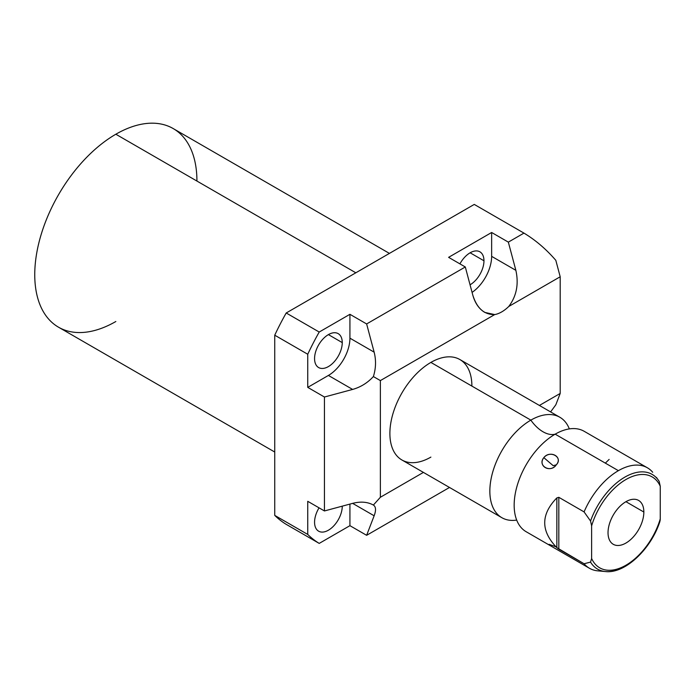 <?xml version="1.0" encoding="UTF-8"?>
<svg xmlns="http://www.w3.org/2000/svg" width="695" height="695" viewBox="0 0 695 695"><rect width="100%" height="100%" fill="white"/><g stroke="black" fill="none" stroke-linecap="round" stroke-linejoin="round"><path stroke-width="1.04" d="M196.928 181.056A114.684 66.207 120 0 0 115.839 134.231A114.684 66.207 120 0 0 34.75 274.69A114.684 66.207 120 0 0 115.839 321.507M380.373 380.591L380.373 497.264L423.411 472.409L380.373 497.264L373.38 505.057C367.594 501.868 360.679 501.303 352.626 503.362L374.145 515.786C376.204 510.269 375.943 506.69 373.38 505.057C375.943 506.69 376.204 510.269 374.145 515.786L366.63 535.306L349.924 525.672L319.214 543.403L286.21 524.351A185.565 107.134 -60 0 1 274.742 515.386L307.746 534.438L307.746 501.312L324.443 510.955L324.443 397.019L307.746 387.376L307.746 354.25L274.742 335.198L274.742 515.386L307.746 534.438A185.565 107.134 120 0 0 319.214 543.403L286.21 524.351A185.565 107.134 -60 0 1 274.742 515.386L274.742 335.198A185.565 107.134 -60 0 1 286.21 312.985L319.214 332.036L349.924 314.305L366.63 323.948L465.303 266.976L448.605 257.341L491.643 232.486L508.34 242.129L523.961 233.112L474.268 204.417L286.21 312.985L319.214 332.036A185.565 107.134 120 0 0 307.746 354.25L274.742 335.198A185.565 107.134 -60 0 1 286.21 312.985L474.268 204.417L523.961 233.112C535.55 240.088 546.166 249.166 555.818 260.33L560.196 276.766L508.775 306.46A30.432 17.566 -60 0 1 494.71 314.583L380.373 380.591L373.38 376.56C375.943 368.402 376.204 360.262 374.145 352.156L349.924 338.17L349.924 314.305L319.214 332.036A185.565 107.134 120 0 0 307.746 354.25L307.746 387.376L328.405 375.439A30.432 17.566 120 0 0 349.924 338.17A30.432 17.566 -60 0 1 328.405 375.439L352.626 389.426C360.679 387.15 367.594 382.858 373.38 376.56C375.943 368.402 376.204 360.262 374.145 352.156L349.924 338.17L349.924 314.305L366.63 323.948L374.145 352.156L366.63 323.948L465.303 266.976L448.605 257.341L491.643 232.486L508.34 242.129L515.864 270.338L491.643 256.351L491.643 232.486L491.643 256.351A30.432 17.566 -60 0 1 472.079 292.395A30.432 17.566 120 0 0 491.643 256.351L515.864 270.338L508.34 242.129L523.961 233.112C535.55 240.088 546.166 249.166 555.818 260.33L560.196 276.766L560.196 393.44L560.196 276.766L508.775 306.46C516.55 296.113 518.904 284.073 515.864 270.338C518.904 284.073 516.55 296.113 508.775 306.46A30.432 17.566 120 0 1 494.71 314.583L380.373 380.591L380.373 497.264L373.38 505.057C367.594 501.868 360.679 501.303 352.626 503.362L374.145 515.786L366.63 535.306L349.924 525.672L349.924 504.092L349.924 525.672L319.214 543.403A185.565 107.134 120 0 1 307.746 534.438L307.746 501.312L324.443 510.955L352.626 503.362L324.443 510.955L324.443 397.019L307.746 387.376L328.405 375.439L352.626 389.426L324.443 397.019L352.626 389.426C360.679 387.15 367.594 382.858 373.38 376.56L380.373 380.591M539.398 405.446L560.196 393.44L555.818 404.82L560.196 393.44L539.398 405.446M430.883 457.11A57.989 33.482 -60 0 1 389.886 433.437A57.989 33.482 -60 0 1 430.883 362.416A57.989 33.482 -60 0 1 471.888 386.09M449.5 487.464L366.63 535.306L449.5 487.464M550.596 411.918L555.818 404.82L550.596 411.918M274.742 452.028L58.502 327.189A114.684 66.207 -60 0 1 40.927 235.292A114.684 66.207 -60 0 1 115.839 134.231L355.831 272.796L115.839 134.231A114.684 66.207 -60 0 1 173.177 128.558L389.417 253.397M342.253 506.238A19.573 11.302 120 0 0 342.253 506.16A19.573 11.302 -60 0 1 342.253 506.238L342.253 506.238A19.573 11.302 -60 0 1 328.405 530.216A19.573 11.302 -60 0 1 314.566 522.223A19.573 11.302 120 0 0 318.623 531.18A19.573 11.302 120 0 0 333.704 525.941A19.573 11.302 120 0 0 342.253 506.238M319.057 507.845A19.573 11.302 120 0 0 314.566 522.223A19.573 11.302 -60 0 1 319.057 507.845M342.253 342.6A19.573 11.302 120 0 0 338.196 333.643A19.573 11.302 120 0 0 323.114 338.882A19.573 11.302 120 0 0 314.566 358.585A19.573 11.302 120 0 0 318.623 367.551A19.573 11.302 120 0 0 333.704 362.304A19.573 11.302 120 0 0 342.253 342.6L328.405 334.608L342.253 342.6A19.573 11.302 -60 0 1 328.405 366.578A19.573 11.302 -60 0 1 314.566 358.585A19.573 11.302 -60 0 1 328.405 334.608A19.573 11.302 -60 0 1 342.253 342.6M483.963 260.781A19.573 11.302 120 0 0 479.906 251.825A19.573 11.302 120 0 0 459.916 263.874A19.573 11.302 -60 0 1 475.137 250.982A19.573 11.302 -60 0 1 483.963 260.781L470.124 252.789L483.963 260.781A19.573 11.302 -60 0 1 470.055 284.802A19.573 11.302 120 0 0 483.963 260.781M472.817 295.184C475.093 303.289 479.107 309.032 484.858 312.429L494.71 314.583C484.233 314.774 476.935 308.311 472.817 295.184L465.303 266.976L472.817 295.184M501.859 517.697L401.892 459.977A57.989 33.482 -60 0 1 393.005 413.516A57.989 33.482 -60 0 1 430.883 362.416L530.85 420.128A57.989 33.482 120 0 0 492.972 471.227A57.989 33.482 120 0 0 501.859 517.697A57.989 33.482 120 0 0 516.689 520.086A57.989 33.482 120 0 1 490.479 482.478A57.989 33.482 120 0 1 530.85 420.128L430.883 362.416A57.989 33.482 -60 0 1 459.882 359.541L559.849 417.252A57.989 33.482 120 0 0 530.85 420.128A28.947 16.715 -120 0 0 555.166 434.166A28.947 16.715 60 0 1 530.85 420.128A57.989 33.482 120 0 1 569.335 428.902A57.989 33.482 120 0 0 559.849 417.252M515.308 515.638L515.299 515.603A57.989 33.482 -60 0 1 555.166 434.166L618.394 470.671A57.989 33.482 120 0 0 584.078 511.902L558.823 497.316L556.851 497.898C540.675 514.482 540.675 531.067 556.851 547.651L584.078 563.749A57.989 33.482 120 0 0 589.395 568.241A57.989 33.482 120 0 0 601.844 570.89M589.395 568.241L526.176 531.736A57.989 33.482 -60 0 1 517.289 485.266A57.989 33.482 -60 0 1 555.166 434.166A57.989 33.482 -60 0 1 564.757 429.944L564.8 429.927M556.295 464.833C563.532 457.414 549.936 449.613 543.829 457.64C537.044 465.693 550.631 473.486 556.295 464.833C563.219 457.084 550.475 449.726 543.829 457.64L553.177 465.667L556.295 464.833L553.177 465.667L543.829 457.64C537.365 466.041 550.11 473.399 556.295 464.833M660.137 520.546L660.25 518.887A52.481 30.302 -60 0 1 625.934 565.226A52.481 30.302 -60 0 1 591.627 558.502L591.627 525.863A52.481 30.302 -60 0 1 625.934 479.524A52.481 30.302 -60 0 1 660.25 486.239L660.25 518.887L660.25 486.239L659.173 481.392L660.25 486.239A52.481 30.302 120 0 0 625.934 479.524A52.481 30.302 120 0 0 591.627 525.863L591.627 558.502L590.542 562.107L584.078 563.749L558.823 549.163L558.823 497.316L584.078 511.902L590.542 521.015L591.627 525.863L590.542 521.015A54.662 31.562 -60 0 1 623.954 477.656A54.662 31.562 -60 0 1 658.304 480.071A54.662 31.562 -60 0 1 659.173 481.392A54.662 31.562 120 0 0 658.304 480.071A54.662 31.562 120 0 0 623.954 477.656A54.662 31.562 120 0 0 590.542 521.015L584.078 511.902A57.989 33.482 -60 0 1 618.394 470.671L555.166 434.166A57.989 33.482 -60 0 1 584.165 431.291L647.384 467.796A57.989 33.482 120 0 0 618.394 470.671A57.989 33.482 -60 0 1 652.709 472.279A57.989 33.482 120 0 0 647.384 467.796M608.029 532.709A25.333 14.621 120 0 0 625.934 543.056A25.333 14.621 120 0 0 643.848 512.033A25.333 14.621 120 0 0 625.934 501.694A25.333 14.621 120 0 0 608.029 532.709A25.333 14.621 120 0 0 613.277 544.307A25.333 14.621 120 0 0 632.789 537.522A25.333 14.621 120 0 0 643.848 512.033L625.934 501.694L643.848 512.033A25.333 14.621 120 0 0 638.601 500.435A25.333 14.621 120 0 0 619.08 507.22A25.333 14.621 120 0 0 608.029 532.709M657.835 479.437L656.497 477.508M605.336 463.131L609.141 459.412M555.974 546.809L549.12 544.324M659.92 521.476C651.033 549.224 624.848 573.983 605.484 571.551L597.839 570.856A57.989 33.482 -60 0 1 584.078 563.749L590.542 562.107A54.662 31.562 120 0 0 605.484 571.551A54.662 31.562 -60 0 1 590.542 562.107L591.627 558.502A52.481 30.302 120 0 0 625.934 565.226A52.481 30.302 120 0 0 660.25 518.887L659.85 521.676M605.484 571.551A54.662 31.562 120 0 0 659.173 522.484M558.823 497.316L556.851 497.898L556.851 547.651L558.823 549.163L558.823 497.316M556.851 547.651C540.675 531.067 540.675 514.482 556.851 497.898L556.851 547.651M656.41 477.395L659.26 481.531"/></g></svg>
